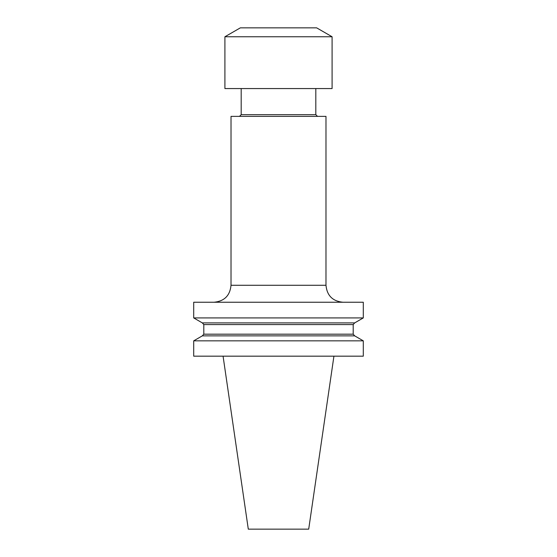 <?xml version="1.0" encoding="UTF-8"?>
<svg xmlns="http://www.w3.org/2000/svg" width="557" height="557" viewBox="0 0 557 557"><rect width="100%" height="100%" fill="white"/><g stroke="black" fill="none" stroke-linecap="round" stroke-linejoin="round"><path stroke-width="0.84" d="M332.09 88.563L224.91 88.563L224.91 36.762L332.09 36.762L332.09 88.563M363.296 340.835L363.296 356.174L193.704 356.174L193.704 340.835L363.296 340.835L354.691 335.864L202.309 335.864L193.704 340.835M325.984 116.371L231.016 116.371L231.016 285.281L325.984 285.281L325.984 116.371M363.296 302.242L193.704 302.242L193.704 317.922L363.296 317.922L363.296 302.242M363.296 317.922L354.691 322.893L202.309 322.893L193.704 317.922M333.928 356.174L308.703 529.15L248.297 529.15L223.072 356.174M332.09 36.762L316.655 27.85L240.346 27.85L224.91 36.762M202.309 322.893L203.799 324.571L353.201 324.571L354.691 322.893M203.799 324.571L203.799 334.179L353.201 334.179L353.201 324.571M239.496 116.371L241.188 114.679L315.812 114.679L317.504 116.371M231.016 285.281C230.013 295.586 224.36 301.24 214.055 302.242M325.984 285.281C326.987 295.586 332.64 301.24 342.945 302.242M203.799 334.179L202.309 335.864M353.201 334.179L354.691 335.864M315.812 114.679L315.812 88.563M241.188 114.679L241.188 88.563"/></g></svg>
